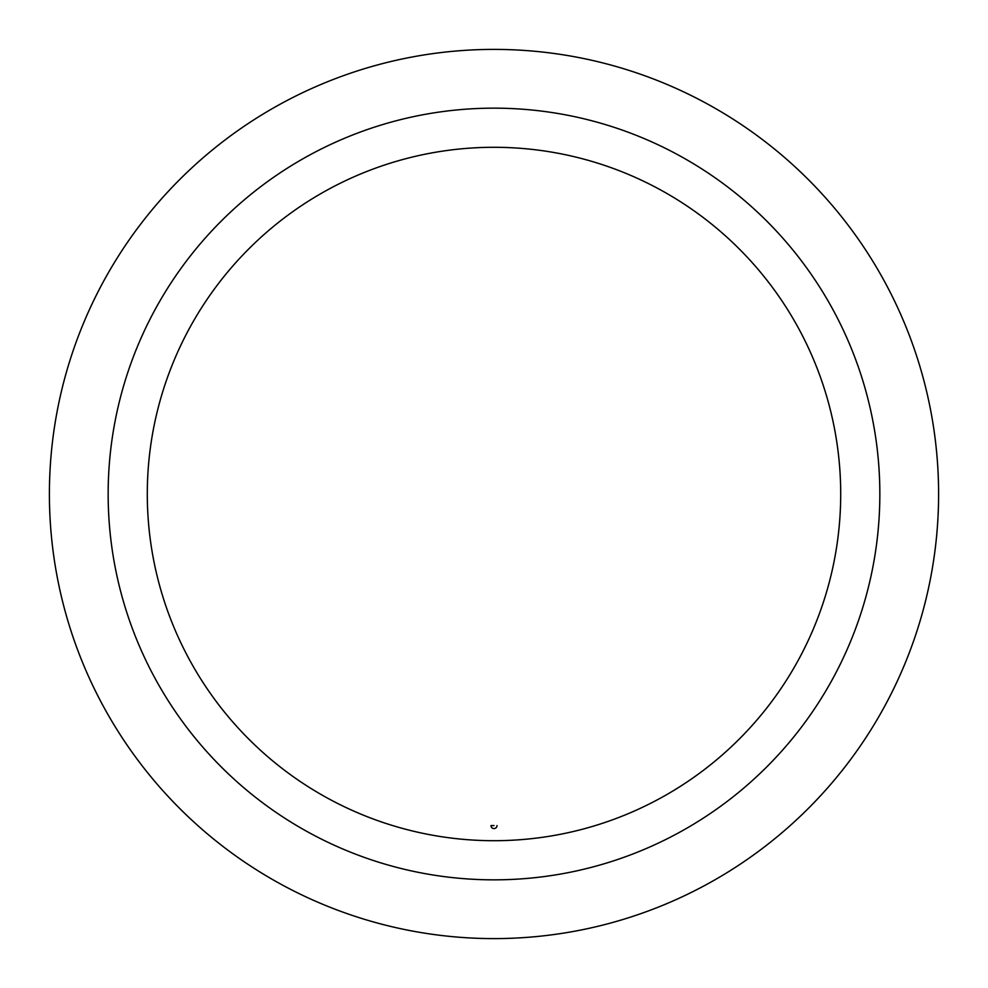 <?xml version="1.0" encoding="UTF-8"?>
<svg xmlns="http://www.w3.org/2000/svg" width="988" height="988" viewBox="0 0 988 988"><rect width="100%" height="100%" fill="white"/><g stroke="black" fill="none" stroke-linecap="round" stroke-linejoin="round"><path stroke-width="1.48" d="M497.013 825.56A3.013 3.013 0 0 1 494 828.586A3.013 3.013 0 0 1 490.987 825.56A331.56 331.56 0 0 0 494 825.56M108.964 271.7A444.6 444.6 0 0 1 716.3 108.964A444.6 444.6 0 0 1 879.036 716.3A444.6 444.6 0 0 1 271.7 879.036A444.6 444.6 0 0 1 108.964 271.7M301.081 828.154A385.851 385.851 0 0 1 159.846 301.081A385.851 385.851 0 0 1 686.919 159.846A385.851 385.851 0 0 1 828.154 686.919A385.851 385.851 0 0 1 301.081 828.154M320.643 794.253A346.702 346.702 0 0 1 193.747 320.643A346.702 346.702 0 0 1 667.357 193.747A346.702 346.702 0 0 1 794.253 667.357A346.702 346.702 0 0 1 320.643 794.253"/></g></svg>
